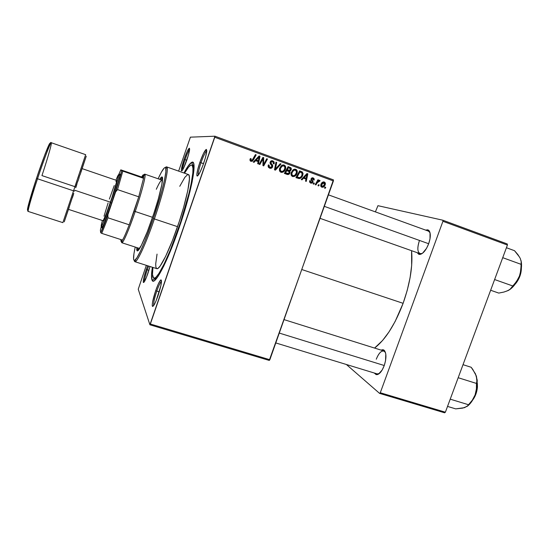 <?xml version="1.0" encoding="UTF-8"?>
<svg xmlns="http://www.w3.org/2000/svg" width="549" height="549" viewBox="0 0 549 549"><rect width="100%" height="100%" fill="white"/><g stroke="black" fill="none" stroke-linecap="round" stroke-linejoin="round"><path stroke-width="0.82" d="M201.009 162.765C198.855 169.222 197.963 173.354 198.326 175.145C197.963 173.354 198.855 169.222 201.009 162.765L203.535 163.664L201.009 162.765C203.391 156.094 205.312 152.128 206.774 150.872C205.312 152.128 203.391 156.094 201.009 162.765L199.87 162.38L201.009 162.765M203.727 163.122C200.399 172.235 198.141 176.462 196.961 175.817C196.549 173.909 197.523 169.428 199.87 162.38L197.674 169.73L196.823 174.815L197.18 176.051L197.633 175.906L199.863 172.537L202.78 165.757L205.36 157.913L206.705 151.764L206.362 149.41L203.624 153.171L199.87 162.38C202.464 155.099 204.551 150.797 206.122 149.472C207.426 149.651 206.63 154.2 203.727 163.122M156.801 291.094C154.372 298.464 153.343 303.268 153.72 305.498C153.343 303.268 154.372 298.464 156.801 291.094L159.258 291.855L156.801 291.094C158.757 285.549 160.322 282.282 161.502 281.28C160.322 282.282 158.757 285.549 156.801 291.094L155.71 290.586L156.801 291.094M158.002 295.76C155.216 303.473 153.343 306.966 152.375 306.232C151.936 303.885 153.047 298.67 155.71 290.586L152.512 302.444L152.224 305.368L152.643 306.459L154.441 304.311L156.163 300.626L160.878 285.638L161.488 280.786L161.015 279.86L160.534 280.162L158.366 283.86L155.71 290.586C157.865 284.499 159.567 280.944 160.83 279.928C162.181 280.388 161.234 285.665 158.002 295.76M147.256 269.785C145.32 275.619 144.38 279.558 144.435 281.623C144.38 279.558 145.32 275.619 147.256 269.785L148.937 270.321L147.256 269.785L148.628 266.073L147.256 269.785L146.329 269.374L147.256 269.785M148.004 273.162C145.636 279.805 144.078 282.9 143.337 282.461C143.049 280.642 144.044 276.284 146.329 269.374L143.886 277.739L143.316 282.412L144.408 281.671L146.453 277.348L150.028 266.512L148.004 273.162M185.047 159.663C183.311 164.851 182.474 168.31 182.543 170.039C182.474 168.31 183.311 164.851 185.047 159.663L186.763 160.274L185.047 159.663C186.928 154.324 188.451 150.961 189.618 149.582C188.451 150.961 186.928 154.324 185.047 159.663L184.08 159.334L185.047 159.663M186.9 159.876C184.141 167.534 182.316 171.185 181.424 170.835C181.149 169.325 182.035 165.489 184.08 159.334L181.348 169.95L181.376 170.677L181.904 170.842L183.682 167.925L188.307 155.436L189.535 150.2L189.378 148.209L187.223 151.442L184.08 159.334C186.317 153.013 188.032 149.314 189.233 148.244C190.139 148.484 189.357 152.361 186.9 159.876M419.326 240.929C416.938 248.724 417.487 253.02 420.959 253.803L422.277 253.439L420.026 253.679C417.384 251.984 417.151 247.729 419.326 240.929M428.687 243.715C426.072 250.2 423.114 253.782 419.827 254.448L417.158 252.67L418.839 254.324L419.944 254.441L422.524 253.254L426.539 248.347L428.687 243.715L430.011 238.829L430.025 232.701L428.735 230.333L427.767 229.818L425.612 230.1L428.831 230.422C430.841 232.9 430.793 237.326 428.687 243.715M376.991 374.672L374.288 373.018L376.147 374.624L378.446 374.15L382.138 370.053L384.197 365.668C382.07 371.083 379.668 374.089 376.991 374.672L379.29 373.56L377.156 373.89L275.811 342.947M155.847 278.316L156.252 278.858M179.029 228.123C167.232 262.655 154.269 286.715 152.073 280.21C151.215 278.254 151.311 273.937 152.375 267.26L151.531 274.672L152.032 280.134L153.363 281.088L154.331 280.697L158.325 275.989L163.753 266.107L170.135 251.785L181.149 221.837L189.872 191.889L192.129 181.884L193.914 170.355L193.722 163.76L193.241 162.724L191.69 162.401L188.108 166.073L183.97 172.997C187.14 167.033 189.666 163.527 191.532 162.477C197.784 157.988 192.061 190.695 179.029 228.123M403.117 303.322C410.13 283.332 412.951 265.785 411.572 250.694L411.668 265.455L410.103 277.602L407.207 290.428L403.117 303.322L301.895 269.559L403.117 303.322L395.163 321.44L389.028 331.884L382.584 340.469L374.569 348.066C385.405 339.694 394.923 324.782 403.117 303.322M138.238 289.227L149.911 324.788L269.257 360.432L333.401 180.95L214.762 137.257L150.351 324.006L269.847 359.725L269.257 360.432L149.911 324.788L138.238 289.227L146.322 265.339L138.238 289.227M297.023 173.409L296.117 175.09L294.689 176.311L292.885 176.6L291.588 175.858L291.018 174.541L291.148 172.784L293.317 169.655L294.511 169.181L296.282 169.579L297.036 170.478L297.304 172.235L297.023 173.409L297.27 171.151L295.767 169.318L293.317 169.655L291.245 172.503L291.162 175.124L292.528 176.504C294.724 176.73 296.227 175.701 297.023 173.409L296.247 173.292L297.023 173.409M303.542 178.199L302.005 179.852L301.229 179.571L306.973 173.539L307.845 173.861L306.246 181.396L305.525 181.136L305.992 179.091L303.542 178.199L305.992 179.091L305.525 181.136L306.246 181.396L307.845 173.861L306.973 173.539L301.229 179.571L302.005 179.852L303.542 178.199L302.677 178.048L303.542 178.199M250.962 161.344L249.932 160.178L250.365 158.551L251.14 158.73L251.017 160.329L252.018 160.452L255.429 154.598L256.184 154.88L252.451 161.159L250.962 161.344L253.425 159.931L256.184 154.88L255.429 154.598L252.766 159.484L251.312 160.507L250.852 159.34L251.14 158.73L250.365 158.551L250.317 160.953L250.962 161.344M272.633 166.834L271.439 168.166L270.108 168.289L268.461 167.335L268.118 165.894L268.351 164.906L269.12 165.084L269.326 166.93L270.561 167.459L271.583 167.116L271.913 165.928L270.307 163.78L270.046 162.579L270.863 161.077L272.421 160.768L273.903 161.674L274.274 162.875L274.075 163.911L273.313 163.712L273.423 162.703L272.743 161.838L271.762 161.619L270.959 162.202L270.959 163.067L272.668 165.276L272.633 166.834L272.517 164.995L270.959 163.067L270.911 162.319L272.489 161.729L273.272 162.339L273.313 163.712L274.075 163.911L273.985 161.797L272.812 160.884C271.577 160.48 270.698 160.884 270.163 162.092L270.437 163.993L271.728 165.578L271.879 166.635L270.019 167.335L268.928 166.223L269.12 165.084L268.351 164.906L268.482 167.363L269.676 168.166C271.034 168.591 272.023 168.145 272.633 166.834L271.844 166.724L272.633 166.834M281.026 164.007L275.413 170.156L274.486 169.819L275.962 162.147L276.696 162.415L275.433 168.989L280.244 163.719L281.026 164.007L280.244 163.719L275.433 168.989L276.696 162.415L275.962 162.147L274.486 169.819L275.413 170.156L281.026 164.007L280.086 163.897L281.026 164.007M285.466 169.181L284.56 170.863L283.119 172.091L281.671 172.42L280.203 171.844L279.482 170.595L279.482 168.831L281.548 165.524L282.927 164.926L284.464 165.18L285.48 166.23L285.755 168.001L285.466 169.181L285.555 166.402L284.19 165.064L281.733 165.4L279.64 168.262L279.743 171.274L280.944 172.276C283.16 172.516 284.67 171.48 285.466 169.181L284.684 169.065L285.466 169.181M325.742 187.36L325.214 188.314L324.514 188.06L325.022 187.092L325.742 187.36L325.022 187.092L324.514 188.06L325.214 188.314L325.742 187.36L324.96 187.202L325.742 187.36M289.975 172.928L289.22 174.026L288.033 174.561L284.389 173.429L288.108 166.608L290.819 167.74L291.327 169.202L290.606 170.691L289.618 171.144L289.975 172.928L289.618 171.144L291.196 169.73L291.279 168.433L290.819 167.74L288.108 166.608L284.389 173.429L287.175 174.445C288.486 174.733 289.419 174.225 289.975 172.928L289.193 172.805L289.975 172.928M255.614 160.685L254.043 162.36L253.24 162.072L259.101 155.95L260.006 156.28L258.421 163.959L257.68 163.691L258.14 161.605L255.614 160.685L258.14 161.605L257.68 163.691L258.421 163.959L260.006 156.28L259.101 155.95L253.24 162.072L254.043 162.36L255.614 160.685L254.722 160.576L255.614 160.685M262.216 160.315L259.903 164.501L259.155 164.226L262.923 157.357L263.698 157.638L263.561 164.583L266.711 158.75L267.459 159.018L263.705 165.887L262.93 165.606L263.053 158.661L262.216 160.315L263.053 158.661L262.93 165.606L263.705 165.887L267.459 159.018L266.711 158.75L263.561 164.583L263.698 157.638L262.923 157.357L259.155 164.226L259.903 164.501L262.216 160.315L261.351 160.219L262.216 160.315M310.761 183.153L309.677 182.227L309.718 180.669L310.466 180.834L310.761 182.378L312.052 182.371L312.257 181.541L311.091 179.928L311.029 178.967L311.887 177.91L313.246 177.958L314.103 178.727L314.234 179.736L313.404 179.907L312.827 178.535L311.894 178.837L311.763 179.53L313.04 181.438L312.36 183.043L310.761 183.153L313.047 181.987L311.825 178.981L312.827 178.535L313.404 179.907L314.152 180.072L313.088 177.897L310.988 179.2L312.244 182.048L311.029 182.508L310.466 180.834L309.718 180.669L309.54 181.431L310.761 183.153M299.157 178.617L295.938 177.643L299.651 170.849L302.396 172.05L303.034 173.951L301.813 177.032L300.372 178.301L299.157 178.617C300.934 178.267 302.128 177.169 302.732 175.316L303.027 173.457L302.224 171.906L299.651 170.849L295.938 177.643L299.157 178.617M325.18 184.787L323.924 186.694L322.936 187.23L321.659 187.113L320.794 186.09L321.398 183.421L323.169 181.939L324.96 182.446L325.18 184.787C325.653 183.538 325.358 182.611 324.301 182.007C322.757 181.801 321.673 182.508 321.035 184.128L320.891 184.505C320.458 185.727 320.774 186.626 321.838 187.188C323.141 187.401 324.136 186.873 324.809 185.596L325.18 184.787L324.425 184.642L325.18 184.787M319.209 184.972L318.681 185.933L317.974 185.679L318.489 184.704L319.209 184.972L318.489 184.704L317.974 185.679L318.681 185.933L319.209 184.972L318.427 184.821L319.209 184.972M317.048 182.989L315.95 184.938L315.229 184.677L317.919 179.77L318.633 180.038L318.07 181.046L319.195 180.292L320.053 180.662L319.484 181.376L319.003 181.046L318.166 181.438L317.048 182.989L320.053 180.662L319.635 180.298L318.07 181.046L318.633 180.038L317.919 179.77L315.229 184.677L315.95 184.938L317.048 182.989L316.238 182.838L317.048 182.989M314.426 183.222L313.898 184.189L313.184 183.929L313.699 182.961L314.426 183.222L313.699 182.961L313.184 183.929L313.898 184.189L314.426 183.222L313.637 183.078L314.426 183.222M190.393 137.161L214.961 136.2L333.442 179.88L269.847 359.725L150.351 324.006L149.911 324.788L214.961 136.2L214.762 137.257L333.401 180.95L333.442 179.88L214.961 136.2L190.393 137.161L178.638 171.116L190.393 137.161M269.435 167.02L268.886 166.821L269.435 167.02M346.371 364.495L379.579 393.379L444.601 412.8L445.383 412.203L507.42 245.039L442.926 221.288L380.285 392.748L445.383 412.203L444.601 412.8L379.579 393.379L346.371 364.495M377.938 205.683L442.837 220.211L507.262 243.962L507.42 245.039L445.383 412.203L380.285 392.748L379.579 393.379L380.285 392.748L442.926 221.288L442.837 220.211L442.926 221.288L507.42 245.039L507.262 243.962L442.837 220.211L377.938 205.683L375.392 211.88L377.938 205.683M384.197 365.668L385.542 360.72L385.796 353.988L384.767 350.976L383.936 350.097L382.955 349.686L381.006 350.09L384.128 350.241C386.523 353.144 386.544 358.284 384.197 365.668M376.264 359.224C378.59 353.419 381.123 350.667 383.854 350.983L385.453 352.472L384.65 351.435C381.809 349.988 379.009 352.582 376.264 359.224M328.46 194.854L428.474 231.136L430.032 232.749L428.831 230.422M147.654 265.757L146.329 269.374L147.654 265.757M194.051 166.086L193.399 166.272M250.577 160.438L250.783 159.862L250.577 160.438M270.033 168.159L271.371 167.28L269.744 168.193M268.797 167.081L269.003 166.491L268.797 167.081M268.269 166.683L268.454 166.162L268.269 166.683M287.999 166.821L290.819 167.74L289.748 167.603L290.236 168.413L289.646 167.52L287.999 166.821M290.414 169.62L291.196 169.73L290.414 169.62M287.367 170.08L288.424 170.231L286.434 169.682L287.251 169.799L288.41 167.678L290.49 168.763L290.462 169.497L288.554 170.986L289.618 171.144L288.554 170.986L288.87 171.405L288.554 170.986L289.694 170.368L286.406 169.723L288.493 170.252M288.472 173.532L286.997 174.376L288.472 173.532M285.864 173.223L284.746 172.77L285.555 172.901L286.811 170.595L289.296 171.871L289.254 172.64L287.642 173.614L284.725 172.805L286.585 173.443M288.328 170.272L287.683 170.176M288.41 167.678L287.587 167.569L288.41 167.678L287.251 169.799L289.838 170.3L290.414 168.598L288.41 167.678M286.811 170.595L286.002 170.478L286.811 170.595L285.555 172.901L288.5 173.525L289.172 172.846L289.254 171.775L286.811 170.595M283.675 165.201L283.078 164.913L284.19 165.064L283.154 164.933L284.567 166.409L283.936 165.407M283.243 171.027L280.882 172.256L283.243 171.027M282.838 165.771L281.081 166.031L283.867 165.901L284.807 166.827L284.773 168.831C284.176 170.657 283.016 171.528 281.294 171.453L280.436 170.698L280.361 168.564L279.578 168.454L280.361 168.564L282.104 166.169L280.731 166.278L281.541 165.805M280.415 171.329L280.848 171.384M275.927 162.326L276.696 162.415L275.927 162.326M275.049 166.889L275.852 166.999L275.049 166.889M274.665 168.872L275.433 168.989L274.665 168.872M275.358 168.982L274.569 169.847L275.358 168.982M268.331 164.981L269.12 165.084L268.331 164.981M268.255 165.215L269.031 165.318L268.255 165.215M268.104 166.114L268.928 166.223L268.104 166.114M268.365 166.786L269.875 167.315M271.7 160.733L272.812 160.884L271.837 160.775L273.224 162.257L271.7 160.733M273.34 163.65L274.129 163.746L273.34 163.65M271.515 161.619L270.376 161.646M270.122 162.223L270.911 162.319L270.122 162.223M270.046 162.957L270.959 163.067L270.046 162.957M271.172 164.391L270.06 163.06L270.98 164.165L271.954 164.288L270.98 164.165L271.81 165.709L271.281 164.515M250.317 158.634L251.14 158.73L250.317 158.634M250.049 159.251L250.852 159.34L250.049 159.251M249.925 159.821L250.845 160.452M255.319 154.804L256.184 154.88L255.319 154.804M252.567 159.834L253.425 159.931L252.567 159.834M252.375 160.116L250.914 161.331L252.348 160.171M250.282 160.329L249.96 159.931M258.922 156.136L260.006 156.28L259.087 156.204L258.956 156.863L258.922 156.136M258.167 160.692L257.989 161.55L258.167 160.692M254.722 160.576L253.302 162.092L254.722 160.576M255.422 159.876L258.332 160.713L255.422 159.876L256.314 159.972L258.057 158.16L257.152 158.071L255.422 159.876L259.169 156.884L258.291 156.801L259.169 156.884L258.332 160.713L255.422 159.876M258.126 156.966L257.152 158.071L258.126 156.966M262.813 157.556L263.698 157.638L262.813 157.556M262.765 157.638L262.765 158.634L262.765 157.638M262.93 160.665L263.705 160.747L262.93 160.665M262.93 162.923L263.685 163.019L262.93 162.923M262.93 164.501L263.561 164.583L262.93 164.501M266.608 158.935L267.459 159.018L266.608 158.935M263.424 164.57L262.93 165.469L263.424 164.57M262.25 158.586L263.053 158.661L262.25 158.586M309.711 180.696L310.466 180.834L309.711 180.696M309.725 182.234L310.254 182.378M312.388 177.78L313.088 177.897L312.388 177.78M312.168 177.814L312.951 178.59L312.168 177.814M311.063 178.85L311.825 178.981L311.063 178.85M310.974 179.297L311.743 179.434L310.974 179.297M311.091 179.921L312.168 180.106L311.091 179.921M311.907 180.985L312.957 181.177L311.907 180.985M312.216 182.11L312.978 182.254L312.216 182.11M306.809 173.71L307.845 173.861L306.809 173.71M306.651 173.875L306.548 174.376L306.651 173.875M305.745 178.137L305.58 178.94L305.745 178.137M303.309 177.382L306.184 178.212L303.309 177.382M304.235 177.499L305.937 175.714L305.038 175.57L305.937 175.714L307.028 174.452L306.218 174.328L307.028 174.452L306.184 178.212L303.343 177.348L306.184 178.212L307.028 174.452L304.235 177.499M299.534 171.062L302.224 171.906L301.099 171.741L301.778 172.688L301.099 171.741L299.534 171.062M301.964 175.193L302.732 175.316L301.964 175.193M298.903 178.267L300.063 177.519L298.67 178.343M297.187 177.348L298.224 177.519M297.098 177.114L299.946 171.912L299.136 171.796L301.854 172.75L302.032 175.007C301.326 177.142 299.994 177.951 298.025 177.451L296.302 176.977L299.864 177.602L301.202 176.545L302.032 175.007L301.957 172.853L299.946 171.912L297.098 177.114M295.184 169.428L294.669 169.167L295.767 169.318L294.669 169.167L296.035 170.54L295.444 169.634M294.532 175.447L292.404 176.455L294.532 175.447M294.353 169.998L292.61 170.259L295.444 170.156L296.494 171.439L296.33 173.065C295.739 174.877 294.587 175.749 292.878 175.673L291.869 174.575L291.951 172.805L291.183 172.681L291.951 172.805L293.694 170.416L292.5 170.334L293.07 170.032M293.454 169.922L293.907 169.902M291.938 175.536L292.349 175.584M294.532 170.08L293.104 170.876L291.835 173.21L292.089 175.042L293.303 175.769L295.033 175.069L296.453 172.661L296.11 170.629L294.545 170.08M323.581 181.884L324.301 182.007L323.581 181.884M323.423 181.973L323.876 182.433M321.625 184.684L324.04 182.645L324.233 185.061L322.071 186.543L320.877 186.31L322.071 186.543L321.625 184.684L320.877 184.539L321.625 184.684L321.844 186.42L323.073 186.386L324.308 184.924L324.514 183.078L323.21 182.68L321.625 184.684M317.844 179.9L318.633 180.038L317.844 179.9M317.295 180.909L318.07 181.046L317.295 180.909M318.832 180.443L320.053 180.662L318.839 180.456L318.441 180.95L318.832 180.443M283.867 165.901L282.104 166.169L280.649 167.857L280.168 169.819L281.109 171.363L282.989 171.206L284.54 169.394L284.917 167.143L283.867 165.901M259.169 156.884L256.314 159.972L258.332 160.713L259.169 156.884M122.496 240.091L121.83 241.038C121.055 241.931 120.753 241.443 120.924 239.584L121.157 241.471L122.496 240.091C124.053 237.511 126.291 232.419 129.214 224.809C126.291 232.419 124.053 237.511 122.496 240.091L101.73 233.366L122.496 240.091M134.141 211.091L129.214 224.809L138.746 196.81L129.214 224.809L107.988 217.816L107.872 214.81L115.613 191.944L117.541 189.611L138.746 196.81L134.141 211.091L135.212 211.516L134.141 211.091M121.521 241.347C121.466 242.802 121.796 243.118 122.509 242.301C125.103 238.705 129.338 228.439 135.212 211.516C129.145 229.4 122.99 243.591 121.816 242.74L121.521 241.347M152.547 217.315L135.212 211.516L152.547 217.315M141.676 177.025L143.529 178.301L143.557 174.788L141.676 177.025C142.98 174.657 143.687 174.157 143.79 175.522L143.529 178.301L138.746 196.81L129.214 224.809L107.988 217.816L101.73 233.366L107.988 217.816L107.872 214.81L115.613 191.944L120.883 174.157L121.7 170.677L120.794 169.847L141.676 177.025L143.529 178.301L122.804 171.123L120.794 169.847L118.653 174.74L120.794 169.847L141.676 177.025M142.349 177.492C143.55 175.152 144.366 174.04 144.806 174.15C146.418 174.067 141.868 192.075 135.212 211.516C141.024 194.524 145.437 178.027 145.094 174.918C144.95 173.354 144.037 174.211 142.349 177.492M100.693 232.735L101.73 233.366L100.693 232.735L107.872 214.81C104.461 224.253 102.066 230.23 100.693 232.735L100.385 230.175L100.693 232.735M101.304 226.511L100.385 230.175L101.304 226.511M138.746 196.81L143.529 178.301L122.804 171.123L117.541 189.611L138.746 196.81M117.541 189.611L122.804 171.123L121.7 170.677L115.613 191.944L117.541 189.611M137.772 247.887L137.861 250.721L137.772 247.887M152.485 217.507C145.924 236.797 138.924 251.936 137.277 250.886C136.797 250.708 136.646 249.61 136.831 247.585L136.955 250.536L137.641 250.852L141.354 245.376L147.214 231.918L153.761 213.705L158.311 198.944L161.886 184.361L162.374 177.334L162.099 176.984L161.186 177.361L159.704 179.331C160.775 177.608 161.557 176.819 162.051 176.97C164.213 177.011 159.711 196.528 152.485 217.507M154.399 218.941C162.676 194.909 168.351 171.727 167.177 167.788C166.917 166.649 166.313 166.553 165.373 167.507L166.622 166.882C169.421 166.896 163.739 191.855 154.399 218.941L177.533 226.668C186.866 199.815 191.827 174.808 188.348 174.541L189.213 175.858L189.432 179.008L187.82 190.441L183.641 207.268L179.187 221.762L172.331 240.819L165.578 256.472L160.075 266.148L158.071 268.303L156.801 268.667C159.546 270.238 169.099 251.339 177.533 226.668L154.399 218.941C145.931 243.811 136.955 263.067 134.848 261.688L134.224 260.439C134.402 261.763 134.944 262.051 135.836 261.297C138.883 258.963 146.94 240.812 154.399 218.941L153.301 218.502L154.399 218.941M158.112 178.782C162.477 169.318 165.064 165.853 165.873 168.392C166.992 172.269 161.399 194.977 153.301 218.502L161.886 190.613L164.59 179.509L165.88 171.741L165.716 167.877L165.338 167.493L164.165 168.069L161.427 172.112L158.112 178.782M178.679 227.787L179.104 227.924L178.679 227.787C168.495 257.556 157.055 280.086 153.802 278.185C152.361 277.568 152.08 273.985 152.951 267.445L152.471 274.397L153.535 278.055L155.195 277.828L156.293 276.881L159.011 273.292L164.178 263.863L170.238 250.241L180.69 221.823L188.973 193.392L191.127 183.881L192.843 172.887L192.939 168.118L192.225 165.558L191.58 165.112L190.764 165.208L188.643 166.999L184.533 173.196C187.785 167.452 190.167 164.769 191.69 165.139C195.849 165.4 189.961 195.341 178.679 227.787M139.137 248.326L139.913 248.024L139.165 248.34L121.816 242.74M156.3 189.275C159.107 183.064 161.015 180.017 162.024 180.141L162.429 180.841L162.079 180.161M156.657 268.605L155.868 267.102L155.71 263.918L157.041 254.105M179.763 186.303L184.889 177.286L187.676 174.568M135.226 247.071L133.935 253.837L133.572 258.991L133.75 259.903L134.574 260.411L136.934 257.769L140.496 251.099L144.977 240.867L153.301 218.502C146.007 239.913 138.135 257.714 135.164 260.034C132.988 261.571 133.009 257.248 135.226 247.071M162.422 177.451L160.644 179.66L162.422 177.451M324.363 206.362L428.68 243.735L324.363 206.362M521.008 270.527C520.04 275.708 518.558 279.544 516.561 282.035C518.963 278.528 520.445 274.692 521.008 270.527M519.292 256.76L514.53 250.701L506.425 247.729L514.53 250.701L517.892 254.612L520.239 258.346L521.179 261.599L520.967 267.239L520.308 273.141L519.436 276.065L518.201 278.803L514.811 283.758L511.201 288.383L508.271 290.483L503.961 292.041L498.767 293.091L490.641 290.249L498.767 293.091L503.961 292.041L508.271 290.483C512.91 287.923 516.63 283.119 519.436 276.065L521.317 268.633L521.523 264L521.001 260.487C522.065 264.982 521.543 270.17 519.436 276.065L516.636 281.369L512.8 285.974L494.615 279.544L512.8 285.974L509.932 289.481L506.686 291.128M502.733 257.68L520.891 264.268L502.733 257.68M509.87 289.522L513.041 286.75L515.964 282.982L519.436 276.065L520.308 273.141L520.967 267.239L521.179 261.599L520.239 258.346M521.269 268.962L520.809 272.784M520.081 275.44L517.782 280.47M516.3 282.646L516.321 282.769C519.615 278.261 521.296 273.381 521.378 268.132M505.965 291.32L508.271 290.483M384.252 365.517L279.317 333.085L384.252 365.517M464.626 407.619L468.023 405.56L472.346 400.139L475.105 394.903C473.169 399.946 470.651 403.659 467.563 406.047L471.776 401.47L475.105 394.903L477.026 387.395L477.218 380.169L475.489 373.903L471.179 367.274L463.02 364.68L471.179 367.274L472.826 369.491L476.374 376.079L477.033 380.032L476.463 383.442L458.182 377.719L476.463 383.442L476.422 389.179L475.105 394.903L477.287 384.897L476.463 383.442L476.422 389.179L475.105 394.903L472.346 400.139L468.53 404.737L450.221 399.164L468.53 404.737L467.233 406.329L462.759 408.099L455.711 408.875L447.531 406.411L455.711 408.875L464.379 407.694M477.191 386.812C477.184 389.865 476.017 393.654 473.691 398.169C475.702 394.724 476.868 390.943 477.191 386.812L477.239 385.522L477.191 386.812M476.326 375.935L477.033 380.032L476.463 383.442L477.287 384.897L476.312 375.9M477.012 389.763L475.468 395.04L473.025 399.439M477.328 384.08L477.362 384.533M37.524 178.782C41.003 168.063 50.014 142.747 51.283 142.733C52.107 143.893 45.169 166.024 41.944 175.591L74.897 186.66L85.644 154.667L73.545 190.832L74.616 191.114L73.545 190.832L85.644 154.667L51.283 142.733C50.666 141.868 44.002 159.217 37.524 178.782L73.545 190.832L37.524 178.782C31.54 196.755 27.354 211.646 28.246 211.454C27.34 210.713 34.052 189.082 37.524 178.782L36.557 178.411L37.524 178.782M49.863 145.066C51.565 135.754 40.379 166.223 36.522 178.377L36.522 178.377C33.05 188.643 26.256 210.699 27.656 210.116M119.565 174.39L120.005 174.342L119.854 175.605L118.515 181.081L111.625 203.068L110.589 202.65L115.462 187.525L118.659 175.447L118.639 174.726L118.282 175.001L115.921 180.202C117.891 175.309 118.81 173.71 118.666 175.405C117.973 179.523 115.276 188.609 110.589 202.65L111.625 203.068C116.498 188.492 119.284 179.063 119.977 174.802C120.087 173.724 119.792 173.855 119.099 175.2L119.25 174.918M68.481 209.375L103.157 220.746C104.022 219.964 106.444 213.774 110.424 202.183L74.89 190.29L110.424 202.183C114.741 189.213 116.813 181.973 116.663 180.456L82.13 168.632M62.861 222.64L73.545 190.832L62.861 222.64L28.246 211.454C27.656 211.53 27.532 210.322 27.889 207.838L29.838 199.966L36.55 178.411C43.611 157.131 50.206 139.995 51.283 142.733M75.748 187.737L76.874 184.368M77.985 181.053L79.063 177.828M80.106 174.719L86.248 156.218M86.131 156.499L80.792 172.283M79.866 175.049L78.891 177.931M77.896 180.902L75.81 187.01M73.765 193.234L64.247 221.81M64.247 221.851L69.298 206.952M72.386 197.77L73.491 194.47M37.668 174.953L45.293 153.542L49.904 143.358M50.014 143.509L50.021 143.975M28.493 208.805L28.081 209.567M27.587 208.599L35.404 181.781M111.625 203.068L104.193 223.381L102.08 227.705L101.936 226.414C101.682 227.904 101.833 228.185 102.395 227.265C104.132 224.04 107.213 215.977 111.625 203.068M110.589 202.65L102.883 223.553L101.167 226.36L102.409 220.506C101.037 225.598 100.803 227.43 101.709 225.989C103.377 222.867 106.334 215.084 110.589 202.65M103.157 220.746L106.479 213.3L111.776 198.127L116.443 182.426L116.69 180.484L115.908 181.609M114.24 185.562L109.375 199.088M108.091 202.938L104.035 216.189M198.299 175.193L196.961 175.817M153.672 305.573L152.375 306.232M144.154 282.049L143.337 282.461M182.268 170.437L181.424 170.835M420.959 253.803L419.827 254.448M155.223 278.631L152.073 280.21M420.733 253.933L421.172 254.091L420.733 253.933M377.856 374.102L378.288 374.24L377.856 374.102M161.125 280.491L161.475 280.594L161.125 280.491M384.547 351.202L284.094 319.635M429.188 231.397L429.62 231.554L429.188 231.397M193.09 165.64L191.532 162.477M384.65 351.435L384.128 350.241M189.645 149.088L189.233 148.244M161.502 281.184L160.83 279.928M206.781 150.817L206.122 149.472M291.279 168.433L290.201 168.289M290.009 171.734L289.124 171.597M285.555 166.402L284.512 166.265M280.436 170.698L279.468 170.547M269.14 166.718L268.18 166.58M273.985 161.797L272.997 161.687M271.014 163.149L270.053 163.032M272.517 164.995L271.535 164.865M250.996 160.308L250.124 160.205M310.329 181.39L309.561 181.245M314.227 179.784L313.465 179.66M311.757 179.269L310.995 179.139M313.047 181.987L312.292 181.849M303.027 173.457L302.197 173.333M297.27 171.151L296.35 171.02M291.869 174.575L291.004 174.431M324.809 185.596L323.999 185.445M321.776 184.306L321.021 184.162M121.83 241.038L122.509 242.301M162.024 180.141L144.806 174.15M145.094 174.918L143.79 175.522M167.177 167.788L165.873 168.392M188.348 174.541L166.622 166.882M194.044 165.976L191.69 165.139M156.191 278.933L153.809 278.185M156.801 268.667L134.848 261.688M135.836 261.297L135.164 260.034M320.101 218.358L420.026 253.679M516.245 282.865L515.223 284.066M472.627 400.118C475.386 396.481 476.985 392.123 477.431 387.038M477.349 383.284L477.438 386.949M119.977 174.802L118.666 175.405M102.395 227.265L101.709 225.989"/></g></svg>
